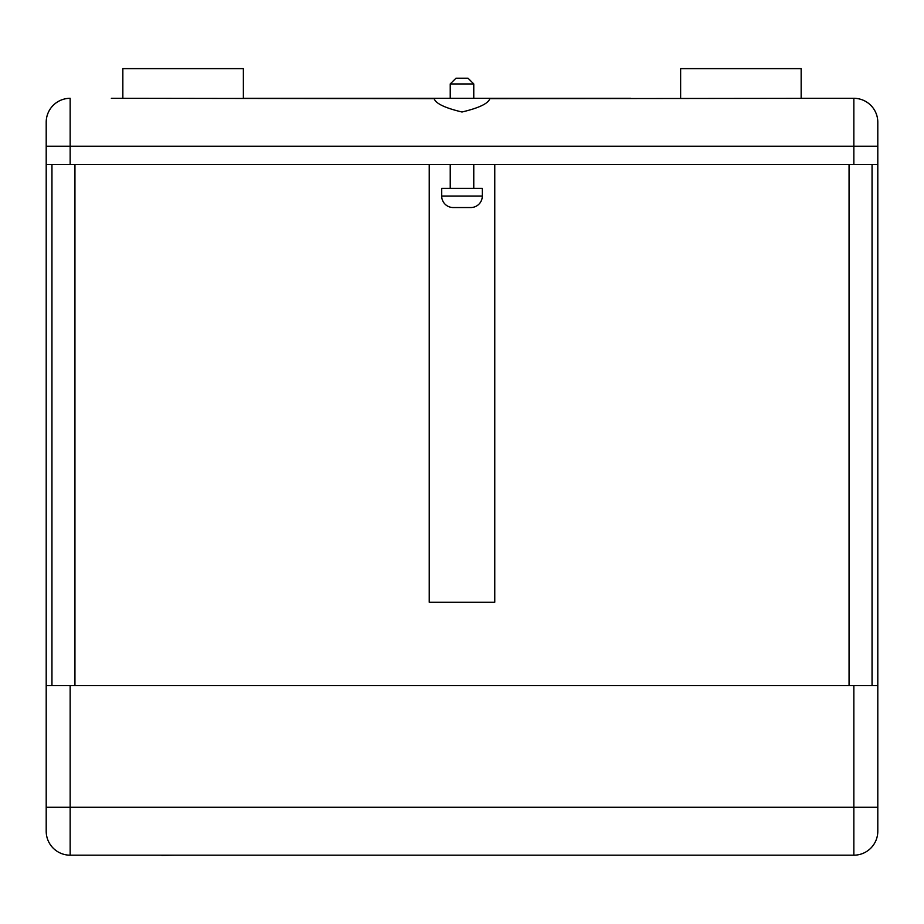 <?xml version="1.0" encoding="UTF-8"?>
<svg xmlns="http://www.w3.org/2000/svg" width="924" height="924" viewBox="0 0 924 924"><rect width="100%" height="100%" fill="white"/><g stroke="black" fill="none" stroke-linecap="round" stroke-linejoin="round"><path stroke-width="1.39" d="M853.845 685.608L70.155 685.608L70.155 807.287L853.845 807.287L853.845 685.608L877.8 685.608L877.8 831.242A23.955 23.955 0 0 1 853.845 855.185L70.155 855.185A23.955 23.955 0 0 1 46.2 831.242L46.2 813.039M853.845 855.185A23.955 23.955 0 0 0 877.8 831.242A23.955 23.955 0 0 1 853.845 855.185L853.845 807.287L877.8 807.287L877.8 831.242L877.8 813.039M441.695 196.038L482.305 196.038L482.305 188.38L441.695 188.38L441.695 196.038A11.492 11.492 0 0 0 453.199 207.542L470.801 207.542L453.199 207.542M482.305 196.038A11.492 11.492 0 0 1 470.801 207.542M111.354 98.314L434.188 98.66C435.712 103.523 444.987 107.969 462 112C479.013 107.969 488.288 103.523 489.812 98.66L853.845 98.314L801.154 98.314L801.154 68.619L680.63 68.619L680.63 98.314M122.846 98.314L122.846 68.619L243.37 68.619L243.37 98.314L630.618 98.314M450.231 83.945L455.982 78.205L468.018 78.205L473.769 83.945L450.231 83.945L450.231 98.314M473.769 83.945L473.769 98.314M450.231 164.426L450.231 188.38M473.769 164.426L473.769 188.38M46.2 122.268A23.955 23.955 0 0 1 70.155 98.314A23.955 23.955 0 0 0 46.2 122.268L46.2 831.242A23.955 23.955 0 0 0 70.155 855.185A23.955 23.955 0 0 1 46.2 831.242M877.8 122.268L877.8 146.223L877.8 122.268A23.955 23.955 0 0 0 853.845 98.314A23.955 23.955 0 0 1 877.8 122.268A23.955 23.955 0 0 0 853.845 98.314A23.955 23.955 0 0 1 877.8 122.268M46.2 164.426L853.845 164.426L853.845 146.223L877.8 146.223L877.8 685.608M494.767 164.426L494.767 602.263L429.233 602.263L429.233 164.426M853.845 164.426L877.8 164.426M46.2 685.608L70.155 685.608M51.952 685.608L51.952 164.426M872.048 685.608L872.048 164.426M109.471 855.185L123.978 855.185M125.56 855.185L138.484 855.185M140.067 855.185L145.438 855.185M147.228 855.185L160.141 855.185M161.735 855.185L161.134 855.185M161.735 855.381L174.047 855.185M175.237 855.185L188.554 855.185M190.344 855.185L204.851 855.185M206.641 855.185L221.945 855.185M223.527 855.185L228.898 855.185M230.48 855.185L243.208 855.185M74.936 685.608L74.936 164.426M849.064 685.608L849.064 164.426M853.845 98.314L853.845 146.223L70.155 146.223L70.155 164.426M70.155 98.314L70.155 146.223L46.2 146.223M46.2 807.287L70.155 807.287L70.155 855.185"/></g></svg>
